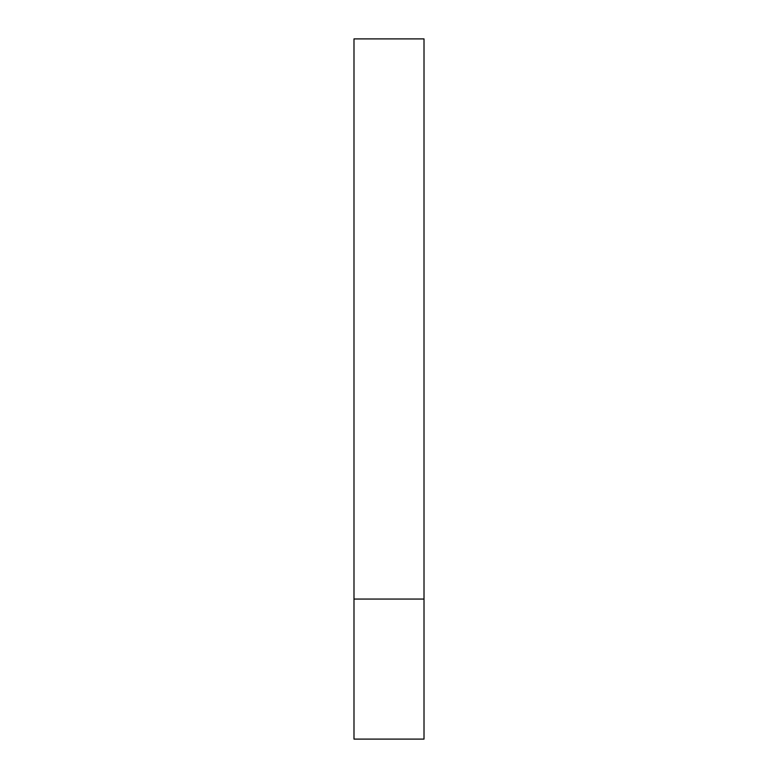 <?xml version="1.0" encoding="UTF-8"?>
<svg xmlns="http://www.w3.org/2000/svg" width="778" height="778" viewBox="0 0 778 778"><rect width="100%" height="100%" fill="white"/><g stroke="black" fill="none" stroke-linecap="round" stroke-linejoin="round"><path stroke-width="1.17" d="M424.01 599.06L353.99 599.06L424.01 599.06L424.01 38.9L353.99 38.9L353.99 739.1L424.01 739.1L424.01 599.06"/></g></svg>
